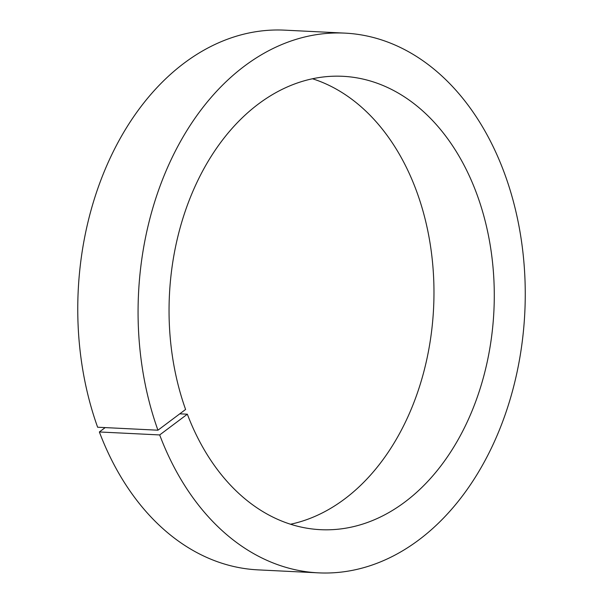 <?xml version="1.0" encoding="UTF-8"?>
<svg xmlns="http://www.w3.org/2000/svg" width="603" height="603" viewBox="0 0 603 603"><rect width="100%" height="100%" fill="white"/><g stroke="black" fill="none" stroke-linecap="round" stroke-linejoin="round"><path stroke-width="0.9" d="M105.193 427.595L99.367 431.967A270.189 193.375 92.8 0 0 258.046 569.873L318.361 572.85A270.189 193.375 92.8 0 1 159.682 434.936L187.345 414.201A226.962 162.433 92.8 0 0 320.487 529.675A226.962 162.433 92.8 0 0 493.902 310.99A226.962 162.433 92.8 0 0 342.843 76.302A226.962 162.433 92.8 0 0 196.744 182.747A226.962 162.433 92.8 0 0 185.596 409.467L157.941 430.203L97.626 427.226A270.189 193.375 92.8 0 1 110.628 157.089A270.189 193.375 92.8 0 1 284.661 30.15L344.976 33.127A270.189 193.375 92.8 0 0 170.935 160.059A270.189 193.375 92.8 0 0 157.941 430.203M318.361 572.85A270.189 193.375 92.8 0 0 524.806 312.512A270.189 193.375 92.8 0 0 344.976 33.127M187.345 414.201L179.777 413.831M290.525 524.233A226.962 162.433 92.8 0 0 433.595 308.012A226.962 162.433 92.8 0 0 312.497 78.767M159.682 434.936L99.367 431.967"/></g></svg>
